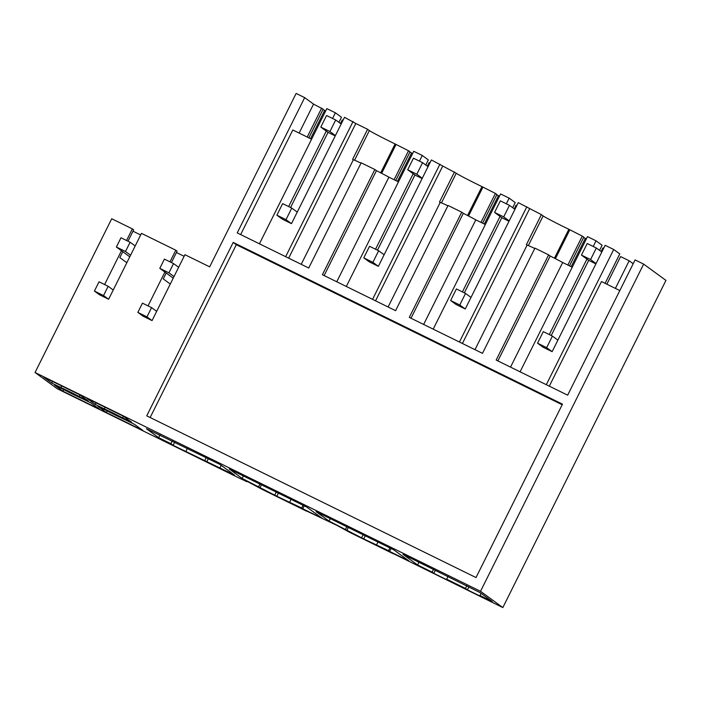 <?xml version="1.0" encoding="UTF-8"?>
<svg xmlns="http://www.w3.org/2000/svg" width="701" height="701" viewBox="0 0 701 701"><rect width="100%" height="100%" fill="white"/><g stroke="black" fill="none" stroke-linecap="round" stroke-linejoin="round"><path stroke-width="1.05" d="M606.847 284.203L620.613 256.584L629.165 260.781L633.196 263.725M603.684 248.268L602.939 247.9L601.143 251.51M615.399 288.4L629.165 260.781M534.775 248.469A23.264 0.745 -153.5 0 0 527.134 245.052L526.381 244.684L541.365 214.629L518.276 202.633L465.245 308.992L456.123 304.514L450.647 300.519L459.768 304.996L465.534 293.43L456.412 288.952L450.647 300.519M156.674 311.349L151.582 307.634L142.461 303.156L137.852 312.401L142.934 316.116L152.056 320.594L184.915 254.7L209.66 266.844L296.12 93.435L304.672 97.632L237.227 232.898L308.72 268.01L361.173 162.798L374.86 169.519L322.399 274.722L395.601 310.674L448.053 205.472L461.74 212.193L409.288 317.395L482.481 353.348L534.942 248.136L548.62 254.857L496.168 360.069L567.661 395.171L635.097 259.913L643.649 264.111L665.95 280.391L502.827 607.565L393.322 553.615M572.235 267.204L562.684 262.516A23.264 0.745 -153.5 0 0 550.189 256.005L548.62 254.857M520.081 371.81L587.491 236.623L596.043 240.82L602.106 245.245L599.557 250.353M546.307 384.691L613.708 249.503L605.165 245.297L552.134 351.665L546.657 347.661L552.414 336.103L543.293 331.626L537.536 343.183L546.657 347.661M537.536 343.183L543.012 347.179L552.134 351.665M549.295 334.57L586.93 259.09M593.221 246.472L596.043 240.82M613.708 249.503L619.78 253.928L605.103 283.344M549.312 386.163L601.467 281.557L619.815 290.573M393.252 553.755L349.484 532.261L337.365 525.592L306.442 510.941M306.372 511.09L262.595 489.587L244.64 480.054L246.892 481.701L236.29 476.671L57.351 388.792L35.05 372.511L480.527 591.293L643.649 264.111M554.456 258.178L568.861 229.288A21.004 0.666 26.5 0 1 564.84 227.334A21.004 0.666 26.5 0 1 543.126 215.908L541.365 214.629M568.861 229.288L582.294 236.097L567.863 265.057M555.429 258.678L569.755 229.937M569.484 265.854L583.784 237.183L582.294 236.097M583.635 237.481L585.344 238.322L571.201 266.695M586.29 239.015L585.344 238.322M481.061 593.344L479.992 595.491L482.244 597.138L467.418 589.856L468.96 586.763M467.418 589.856L465.464 588.428L466.831 585.685M435.339 570.22L433.788 573.339L448.605 580.612L446.651 579.184L448.018 576.45M446.651 579.184L465.464 588.428M433.788 573.339L432.123 572.121L433.516 569.326M479.992 595.491L492.251 601.511L480.027 592.59L403.014 554.342L417.586 564.98L418.979 562.184M417.586 564.98L432.123 572.121M562.684 262.516L510.53 367.122M497.885 360.91L550.189 256.005M502.827 607.565L480.527 591.293M91.016 402.987L81.947 398.536A15.51 0.491 -153.5 0 1 63.589 389.519L54.529 385.068L62.941 391.211L99.428 409.13L91.016 402.987M170.886 443.68L173.138 445.328L234.467 475.05L219.895 464.412L146.404 428.74L158.628 437.661L170.886 443.68L172.227 440.999M301.675 507.988L276.834 496.255L242.152 478.433L229.245 469.004L306.775 507.086L322.136 518.293L302.753 508.768L301.675 507.988L303.042 505.246M388.556 550.653L363.723 538.929L329.041 521.097L316.125 511.677L393.664 549.75L409.016 560.958L389.633 551.442L388.556 550.653L389.922 547.919M107.034 410.856A15.51 0.491 -153.5 0 0 125.391 419.873L134.452 424.324L142.864 430.467L106.377 412.547L97.974 406.405L107.034 410.856M95.222 404.398L86.81 398.256L123.297 416.175L131.709 422.317L122.64 417.866A15.51 0.491 -153.5 0 0 104.291 408.849L95.222 404.398L96.028 402.786M51.786 383.061L43.374 376.919L79.853 394.838L88.265 400.981L79.204 396.529A15.51 0.491 -153.5 0 0 60.847 387.513L51.786 383.061L52.584 381.449M233.188 242.423L562.474 404.144L476.014 577.563L146.728 415.842L233.188 242.423L236.316 244.71L562.176 404.749M113.229 290.012L108.138 286.297L99.025 281.82L94.407 291.064L99.498 294.779L108.62 299.257L141.471 233.363L175.793 250.213L169.993 261.841M164.901 272.067L148.034 305.89M35.05 372.511L111.713 218.747L132.349 228.885L126.557 240.504M121.457 250.73L104.589 284.553M150.154 417.524L236.316 244.71M361.015 163.123A23.264 0.745 -153.5 0 0 353.374 159.714L352.621 159.346L367.604 129.282L369.366 130.57A21.004 0.666 -153.5 0 0 391.07 141.988A21.004 0.666 -153.5 0 0 395.092 143.95L380.696 172.84M353.374 159.714L301.22 264.321M288.663 258.152L355.801 123.49L367.604 129.282M398.475 181.866L388.915 177.169A23.264 0.745 -153.5 0 0 376.428 170.667L374.86 169.519M322.986 109.479L325.641 111.003M304.672 97.632L313.549 104.116L323.135 109.172L308.843 137.843M246.892 481.701L247.102 481.263M158.628 437.661L159.968 434.979M219.93 467.909L221.201 465.368M206.769 461.845L208.328 458.734M204.815 460.417L206.182 457.674M186.002 451.181L187.369 448.438M173.138 445.328L174.689 442.208M338.907 122.342L341.457 117.233L335.393 112.808L332.572 118.469M288.646 206.558L326.28 131.078M259.44 243.799L326.841 108.611L335.393 112.808M240.662 234.581L292.816 129.974L311.594 139.192M313.549 104.116L299.117 133.067M321.645 108.085L307.213 137.046M324.694 110.32L310.552 138.684M340.493 123.499L342.29 119.889L343.034 120.257M297.25 212.096L291.765 208.092L282.643 203.614L276.886 215.172L282.363 219.176L291.485 223.654L344.515 117.295L355.801 123.49M395.092 143.95L408.525 150.759L394.093 179.71M395.723 180.516L410.015 151.845L408.525 150.759M409.866 152.143L411.583 152.984L397.441 181.357M412.53 153.677L411.583 152.984M285.657 256.68L353.067 121.492M346.942 530.219L348.266 527.555M361.76 537.501L363.118 534.784M345.567 529.22L346.793 526.766M329.041 521.097L330.276 518.617M389.633 551.442L391.105 548.497M376.586 544.773L377.953 542.039M384.13 254.761L378.654 250.765L369.532 246.288L363.766 257.845L369.243 261.841L378.365 266.327L431.395 159.959L456.246 173.243A21.004 0.666 -153.5 0 0 477.951 184.661A21.004 0.666 -153.5 0 0 481.981 186.615L495.414 193.432L480.974 222.383M482.603 223.181L496.895 194.51L495.414 193.432M496.746 194.817L498.464 195.658L484.321 224.022M499.41 196.35L498.464 195.658M467.576 215.505L481.981 186.615M447.895 205.796A23.264 0.745 -153.5 0 0 440.254 202.387L439.501 202.011L454.485 171.955M485.355 224.539L475.804 219.842A23.264 0.745 -153.5 0 0 463.308 213.332L461.74 212.193M463.308 213.332L411.005 318.236M527.134 245.052L474.98 349.659M462.423 343.49L529.57 208.828M459.427 342.018L526.828 206.83M462.415 291.905L500.05 216.416M506.341 203.807L509.154 198.146L515.217 202.58L512.676 207.689M433.2 329.137L500.602 193.949L509.154 198.146M468.54 216.004L482.866 187.272M516.803 205.595L516.059 205.235L514.262 208.845M475.804 219.842L423.649 324.449M363.723 538.929L365.274 535.809M260.053 487.545L261.385 484.882M274.88 494.827L276.229 492.12M258.687 486.547L259.913 484.093M242.152 478.433L243.387 475.953M302.753 508.768L304.216 505.824M289.706 502.109L291.073 499.366M376.428 170.667L324.125 275.572M440.254 202.387L388.1 306.994M375.543 300.825L442.681 166.163M372.546 299.353L439.948 164.157M375.534 249.232L413.169 173.752M419.452 161.134L422.274 155.482L428.337 159.907L425.787 165.015M346.32 286.472L413.721 151.285L422.274 155.482M381.659 173.34L395.986 144.599M429.915 162.93L429.178 162.562L427.373 166.172M388.915 177.169L336.76 281.776M276.834 496.255L278.393 493.136M176.433 252.526L184.118 256.303M175.793 250.213L177.099 251.177L171.43 262.551M62.941 391.211L63.738 389.598M79.204 396.529L79.993 394.943M61.653 385.9L60.847 387.513M132.988 231.19L140.673 234.966M132.349 228.885L133.663 229.84L127.994 241.214M126.846 262.709L119.827 257.582L122.771 251.685M170.282 284.045L163.272 278.919L166.207 273.022M122.64 417.866L123.437 416.28M105.097 407.237L104.291 408.849M106.377 412.547L107.183 410.935M557.891 340.099L552.414 336.103M601.817 252.01L596.341 248.005L590.575 259.572L581.453 255.085L588.691 260.369L551.223 335.516M596.052 263.567L590.575 259.572M596.341 248.005L587.219 243.527L581.453 255.085M595.885 263.9L588.691 260.369M471.011 297.434L465.534 293.43M465.245 308.992L459.768 304.996M514.937 209.336L509.461 205.34L503.695 216.898L494.573 212.421L501.811 217.704L464.342 292.852M509.171 220.894L503.695 216.898M509.461 205.34L500.339 200.854L494.573 212.421M509.005 221.236L501.811 217.704M378.654 250.765L372.888 262.323L378.365 266.327M428.048 166.663L422.572 162.667L416.815 174.225L407.693 169.747L414.931 175.031L377.462 250.178M422.291 178.229L416.815 174.225M363.766 257.845L372.888 262.323M422.572 162.667L413.45 158.189L407.693 169.747M422.116 178.562L414.931 175.031M291.765 208.092L286.008 219.658L291.485 223.654M341.168 123.998L335.691 119.994L329.926 131.56L320.804 127.083L328.042 132.366L290.573 207.505M335.402 135.556L329.926 131.56M276.886 215.172L286.008 219.658M335.691 119.994L326.57 115.516L320.804 127.083M335.236 135.898L328.042 132.366M173.541 263.585L168.932 272.838L159.81 268.352L164.42 259.107L173.541 263.585L178.632 267.3M173.226 278.148L159.81 268.352M168.932 272.838L174.023 276.545M152.056 320.594L146.973 316.878L137.852 312.401M151.582 307.634L146.973 316.878M130.106 242.248L125.497 251.501L116.375 247.024L120.984 237.77L130.106 242.248L135.188 245.963M129.781 256.811L116.375 247.024M125.497 251.501L130.579 255.217M108.62 299.257L103.529 295.55L94.407 291.064M108.138 286.297L103.529 295.55M528.352 245.552L543.126 215.908M369.366 130.57L354.583 160.214M441.464 202.878L456.246 173.243"/></g></svg>
